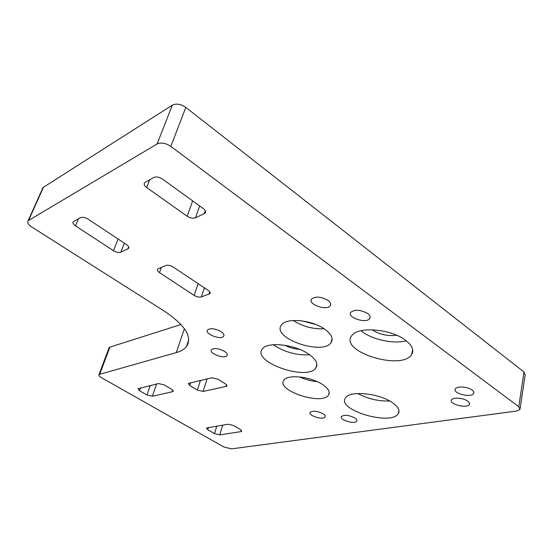 <?xml version="1.0" encoding="UTF-8"?>
<svg xmlns="http://www.w3.org/2000/svg" width="553" height="553" viewBox="0 0 553 553"><rect width="100%" height="100%" fill="white"/><g stroke="black" fill="none" stroke-linecap="round" stroke-linejoin="round"><path stroke-width="0.83" d="M327.95 300.362C330.494 302.304 331.247 304.088 330.21 305.726C326.768 311.152 307.288 304.143 311.602 299.021C315.639 296.138 321.086 296.588 327.95 300.362M467.734 401.125C469.352 402.335 469.863 403.462 469.276 404.499C466.953 408.916 448.365 404.084 451.504 399.895C452.886 397.102 463.545 397.884 467.734 401.125M221.006 331.565C223.619 333.355 224.497 334.931 223.64 336.286C220.944 340.392 204.119 333.763 207.569 329.941C210.61 327.929 215.096 328.475 221.006 331.565M354.867 417.964C356.637 419.153 357.252 420.211 356.706 421.137C354.756 424.621 338.816 419.741 341.471 416.471C344.547 414.598 349.012 415.089 354.867 417.964M367.627 313.489C369.971 315.3 370.655 316.987 369.694 318.542C366.356 323.996 346.613 317.422 350.83 312.251C355.026 309.258 360.625 309.673 367.627 313.489M472.041 390.01C473.7 391.275 474.218 392.457 473.589 393.549C471.121 398.201 452.043 393.252 455.354 388.835C456.819 385.897 467.762 386.637 472.041 390.01M224.442 351.307C226.91 352.959 227.753 354.397 226.986 355.634C224.539 359.429 208.308 353.222 211.481 349.683C214.377 347.816 218.698 348.362 224.442 351.307M323.125 413.789C324.977 415.013 325.627 416.091 325.074 417.031C323.139 420.404 307.572 415.421 310.192 412.268C313.116 410.485 317.422 410.997 323.125 413.789M302.387 320.92L315.977 324.563M324.162 328.8C312.936 329.235 302.622 326.47 293.214 320.498M324.825 329.249C331.482 334.171 333.577 338.602 331.109 342.542C322.613 356.021 270.825 337.779 281.47 324.998C286.06 317.457 312.037 319.821 324.825 329.249M372.051 329.754C379.524 334.544 387.715 336.369 396.625 335.236M406.31 340.828C393.218 344.346 371.056 339.328 361.019 330.701M405.501 340.213C412.22 345.404 414.259 350.18 411.626 354.535C401.713 371.056 339.238 351.577 351.632 335.871C357.044 326.215 390.701 328.627 405.501 340.213M284.781 345.259C289.371 347.63 294.258 348.978 299.429 349.316M309.687 354.812C296.373 355.441 284.214 352.067 273.217 344.699M308.726 354.148C315.984 359.291 318.383 363.86 315.915 367.842C307.385 381.487 251.518 361.932 262.322 349.019C266.892 341.367 294.728 344.249 308.726 354.148M317.194 381.639C311.021 381.038 305.118 379.462 299.491 376.904M322.682 384.611C328.399 388.552 330.348 392.029 328.523 395.049C322.053 405.778 275.539 390.307 283.91 380.194C287.429 374.028 311.056 376.586 322.682 384.611M389.685 400.994C378.328 401.326 367.683 398.831 357.756 393.515M392.492 402.715C398.243 406.78 400.178 410.423 398.284 413.644C391.04 426.259 336.127 409.78 345.535 397.87C349.475 390.314 379.227 393.176 392.492 402.715M226.004 386.464L203.131 391.42L197.331 390.072L189.741 385.565L188.296 383.436L211.716 377.754L217.792 379.144L225.52 383.865L226.896 385.994L226.004 386.464L226.55 384.667M240.845 431.637L219.776 434.872L214.509 433.6L207.734 429.729L206.456 428.036L228.119 424.206L233.608 425.513L240.493 429.543L241.716 431.236L240.845 431.637L241.288 430.11M172.467 391.724L152.379 396.259L146.96 394.987L139.536 390.743L138.008 388.704L158.483 383.561L164.144 384.874L171.713 389.298L173.179 391.351L172.467 391.724L172.951 390.273M173.248 267.037L208.267 290.436C209.967 291.645 210.513 292.724 209.898 293.664L201.327 296.92C199.135 297.445 196.744 296.94 194.144 295.42L159.478 272.601C157.598 271.274 156.99 270.099 157.653 269.076L165.81 265.523C168.008 264.901 170.483 265.399 173.248 267.037M88.058 219.119L126.533 244.606C128.593 246.078 129.257 247.364 128.524 248.463L120.817 252.175C118.757 252.832 116.324 252.341 113.51 250.696L75.498 225.887C73.224 224.276 72.484 222.88 73.273 221.691L80.489 217.633C82.535 216.852 85.058 217.35 88.058 219.119M162.43 179.054L203.407 208.654C205.502 210.292 206.096 211.771 205.191 213.099L195.465 217.834C192.949 218.663 190.184 218.138 187.163 216.251L146.676 187.543C144.326 185.732 143.649 184.094 144.644 182.642L153.789 177.478C156.312 176.476 159.195 177.008 162.43 179.054M520.117 408.453L525.143 374.906L524.002 372.01L185.794 107.379C180.817 104.005 176.324 103.266 172.315 105.16L43.487 187.239L42.477 188.767M176.303 352.593C180.907 351.3 184.287 349.316 186.437 346.641C192.651 337.254 185.462 325.537 164.877 311.477L31.701 226.965C28.175 224.546 26.979 222.465 28.12 220.737L157.093 143.98C161.123 142.225 165.706 143.027 170.842 146.379L518.769 406.738L519.958 409.51L516.537 411.066L231.569 448.856L223.882 446.99L101.517 377.72C99.353 376.427 98.524 375.349 99.042 374.485L176.303 352.593L184.391 328.676M180.99 324.5L109.902 347.139L108.927 348.127M203.131 391.42L207.126 378.826M189.741 385.565L190.688 382.648M197.331 390.072L200.435 380.381M219.776 434.872L222.721 425.105M207.734 429.729L208.433 427.476M214.509 433.6L216.797 426.087M152.379 396.259L156.582 384.017M139.536 390.743L140.524 387.909M146.96 394.987L150.216 385.559M159.478 272.601L161.386 267.341M194.144 295.42L198.133 283.661M201.327 296.92L204.368 287.83M208.979 294.265L209.781 291.846M75.498 225.887L78.519 218.718M113.51 250.696L118.1 239.02M120.817 252.175L124.328 243.147M127.881 248.926L128.676 246.866M146.676 187.543L149.725 179.704M187.163 216.251L192.665 200.891M195.465 217.834L199.661 205.944M204.264 213.783L205.322 210.748M170.842 146.379L185.794 107.379M518.769 406.738L524.002 372.01M157.093 143.98L172.315 105.16M28.625 220.329L43.487 187.239M99.817 374.042L109.902 347.139M330.21 305.726L330.666 304.005M469.276 404.499L469.483 403.324M223.64 336.286L223.986 335.201M356.706 421.137L356.899 420.308M369.694 318.542L370.109 316.814M473.589 393.549L473.817 392.271M226.986 355.634L227.283 354.673M325.074 417.031L325.275 416.236M331.109 342.542L332.118 338.623M411.626 354.535L412.669 349.614M315.915 367.842L316.876 364.171M328.523 395.049L329.201 392.347M398.284 413.644L398.962 410.471M226.896 385.994L227.027 385.559M173.179 391.351L173.296 390.992M209.898 293.664L210.161 292.876M128.524 248.463L128.835 247.647M205.191 213.099L205.626 211.868M28.12 220.737L42.975 187.667M186.437 346.641L188.732 339.777M99.042 374.485L109.114 347.623"/></g></svg>

